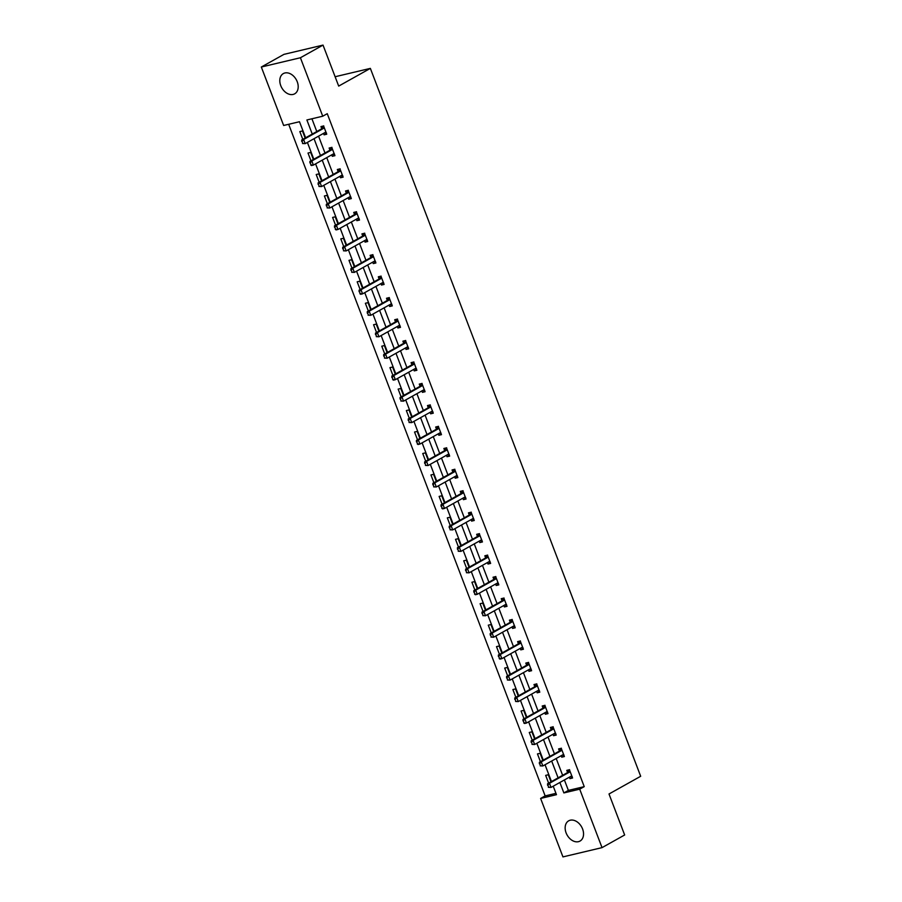 <?xml version="1.0" encoding="UTF-8"?>
<svg xmlns="http://www.w3.org/2000/svg" width="902" height="902" viewBox="0 0 902 902"><rect width="100%" height="100%" fill="white"/><g stroke="black" fill="none" stroke-linecap="round" stroke-linejoin="round"><path stroke-width="1.35" d="M297.243 81.755A11.602 8.31 60.8 0 1 294.661 93.831A11.602 8.31 60.8 0 1 280.759 85.656A11.602 8.31 60.8 0 1 283.341 73.581A11.602 8.31 60.8 0 1 297.243 81.755M582.591 828.994A11.602 8.31 60.8 0 1 580.009 841.07A11.602 8.31 60.8 0 1 566.106 832.896A11.602 8.31 60.8 0 1 568.688 820.82A11.602 8.31 60.8 0 1 582.591 828.994M305.62 137.78L299.487 121.725L283.645 125.479L261.321 67.019L283.938 54.368L323.029 45.1L338.69 86.096L370.361 68.383L640.679 776.272L609.008 793.986L624.658 834.981L602.029 847.632L562.949 856.9L540.614 798.439L556.466 794.685L553.23 786.206M288.674 124.284L545.146 795.902L540.614 798.439M370.361 68.383L335.116 76.738M545.146 795.902L555.959 793.343M550.998 781.831L548.303 774.75L545.665 775.382L548.63 783.15M542.801 760.363L540.106 753.294L537.468 753.925L540.433 761.694M534.615 738.907L531.909 731.838L529.271 732.458L532.236 740.238M526.418 717.451L523.712 710.381L521.074 711.001L524.039 718.77M518.222 695.983L515.527 688.914L512.877 689.545L515.854 697.314M510.025 674.527L507.33 667.457L504.692 668.078L507.657 675.857M501.828 653.071L499.133 646.001L496.495 646.621L499.46 654.39M493.642 631.603L490.936 624.534L488.298 625.165L491.263 632.933M485.445 610.147L482.739 603.077L480.101 603.709L483.066 611.477M477.248 588.69L474.553 581.621L471.904 582.241L474.88 590.021M469.051 567.234L466.357 560.153L463.718 560.785L466.684 568.553M460.854 545.766L458.16 538.697L455.521 539.328L458.487 547.097M452.669 524.31L449.963 517.241L447.324 517.861L450.29 525.64M444.472 502.854L441.766 495.784L439.127 496.404L442.093 504.173M436.275 481.386L433.58 474.317L430.93 474.948L433.907 482.717M428.078 459.93L425.383 452.86L422.745 453.492L425.71 461.26M419.881 438.473L417.186 431.404L414.548 432.024L417.513 439.793M411.695 417.006L408.989 409.936L406.351 410.568L409.316 418.336M403.498 395.55L400.792 388.48L398.154 389.112L401.119 396.88M395.302 374.093L392.607 367.024L389.957 367.644L392.934 375.424M387.105 352.637L384.41 345.556L381.772 346.188L384.737 353.956M378.908 331.169L376.213 324.1L373.575 324.731L376.54 332.5M370.722 309.713L368.016 302.644L365.378 303.264L368.343 311.043M362.525 288.257L359.819 281.187L357.181 281.807L360.146 289.576M354.328 266.789L351.633 259.72L348.984 260.351L351.96 268.12M346.131 245.333L343.437 238.263L340.798 238.895L343.763 246.663M337.934 223.876L335.24 216.807L332.601 217.427L335.567 225.196M329.749 202.409L327.043 195.339L324.404 195.971L327.37 203.739M321.552 180.952L318.846 173.883L316.207 174.514L319.173 182.283M313.355 159.496L310.66 152.427L308.01 153.047L310.987 160.827M305.158 138.04L302.463 130.959L299.825 131.591L302.79 139.359M564.404 779.959L568.384 790.4L584.237 786.645L327.257 113.686L322.736 116.211L306.883 119.977L312.261 134.06M311.923 118.782L316.794 131.534M318.564 136.168L324.991 152.99M326.75 157.625L333.176 174.447M334.946 179.081L341.373 195.914M343.143 200.537L349.57 217.371M351.34 222.005L357.767 238.827M359.537 243.461L365.964 260.295M367.723 264.917L374.15 281.751M375.92 286.385L382.347 303.207M384.117 307.841L390.543 324.664M392.314 329.298L398.74 346.131M400.511 350.765L406.937 367.588M408.696 372.222L415.123 389.044M416.893 393.678L423.32 410.511M425.09 415.134L431.517 431.968M433.287 436.602L439.714 453.424M441.484 458.058L447.911 474.892M449.67 479.514L456.096 496.348M457.866 500.982L464.293 517.804M466.063 522.438L472.49 539.261M474.26 543.895L480.687 560.728M482.457 565.362L488.884 582.185M490.643 586.819L497.07 603.641M498.84 608.275L505.267 625.109M507.037 629.731L513.463 646.565M515.234 651.199L521.66 668.021M523.431 672.655L529.857 689.489M531.616 694.112L538.043 710.945M539.813 715.579L546.24 732.401M548.01 737.035L554.437 753.858M556.207 758.492L562.634 775.325M569.387 777.163L569.94 778.629L572.578 777.998L569.433 769.744L566.794 770.376L567.606 772.518M561.191 755.707L561.743 757.173L564.393 756.541L561.236 748.288L558.597 748.908L559.409 751.062M552.994 734.251L553.546 735.705L556.196 735.085L553.039 726.832L550.4 727.452L551.223 729.594M544.797 712.783L545.36 714.249L547.999 713.617L544.842 705.364L542.203 705.995L543.027 708.138M536.6 691.327L537.164 692.792L539.802 692.161L536.656 683.908L534.007 684.539L534.83 686.681M528.414 669.87L528.967 671.325L531.605 670.705L528.459 662.451L525.821 663.071L526.633 665.225M520.217 648.414L520.77 649.868L523.419 649.248L520.262 640.984L517.624 641.615L518.436 643.757M512.02 626.946L512.584 628.412L515.222 627.781L512.065 619.527L509.427 620.159L510.25 622.301M503.823 605.49L504.387 606.945L507.025 606.324L503.868 598.071L501.23 598.691L502.053 600.845M495.626 584.034L496.19 585.488L498.829 584.868L495.683 576.615L493.033 577.235L493.856 579.377M487.441 562.566L487.993 564.032L490.632 563.4L487.486 555.147L484.848 555.779L485.659 557.921M479.244 541.11L479.796 542.576L482.446 541.944L479.289 533.691L476.651 534.322L477.462 536.465M471.047 519.653L471.611 521.108L474.249 520.488L471.092 512.235L468.454 512.855L469.277 514.997M462.85 498.186L463.414 499.652L466.052 499.02L462.895 490.767L460.257 491.398L461.08 493.541M454.653 476.73L455.217 478.195L457.855 477.564L454.709 469.311L452.06 469.942L452.883 472.084M446.467 455.273L447.02 456.728L449.658 456.108L446.513 447.854L443.874 448.474L444.686 450.628M438.271 433.817L438.823 435.271L441.473 434.651L438.316 426.387L435.677 427.018L436.489 429.16M430.074 412.349L430.637 413.815L433.276 413.184L430.119 404.93L427.48 405.562L428.303 407.704M421.877 390.893L422.44 392.347L425.079 391.727L421.922 383.474L419.283 384.094L420.106 386.248M413.68 369.437L414.243 370.891L416.882 370.271L413.736 362.018L411.087 362.638L411.91 364.78M405.494 347.969L406.047 349.435L408.685 348.803L405.539 340.55L402.901 341.182L403.713 343.324M397.297 326.513L397.85 327.978L400.499 327.347L397.342 319.094L394.704 319.725L395.516 321.867M389.1 305.056L389.664 306.511L392.302 305.891L389.145 297.637L386.507 298.258L387.33 300.4M380.903 283.589L381.467 285.055L384.105 284.423L380.948 276.17L378.31 276.801L379.133 278.943M372.706 262.132L373.27 263.598L375.908 262.967L372.763 254.714L370.113 255.345L370.936 257.487M364.521 240.676L365.073 242.131L367.712 241.51L364.566 233.257L361.928 233.877L362.739 236.031M356.324 219.22L356.876 220.674L359.526 220.054L356.369 211.79L353.731 212.421L354.542 214.563M348.127 197.752L348.691 199.218L351.329 198.587L348.172 190.333L345.534 190.965L346.357 193.107M339.93 176.296L340.494 177.75L343.132 177.13L339.975 168.877L337.337 169.497L338.16 171.651M331.733 154.84L332.297 156.294L334.935 155.674L331.789 147.421L329.14 148.041L329.963 150.183M323.547 133.372L324.1 134.838L326.738 134.206L323.592 125.953L320.954 126.584L321.766 128.727M323.029 45.1L300.411 57.751L322.736 116.211M261.321 67.019L300.411 57.751M584.237 786.645L579.704 789.171L602.029 847.632M559.871 782.485L563.863 792.926L579.704 789.171M314.031 138.694L320.458 155.516M322.228 160.15L328.655 176.984M330.425 181.618L336.852 198.44M338.622 203.074L345.049 219.896M346.808 224.53L353.234 241.364M355.005 245.987L361.431 262.82M363.202 267.454L369.628 284.277M371.398 288.911L377.825 305.744M379.595 310.367L386.022 327.2M387.781 331.835L394.208 348.657M395.978 353.291L402.405 370.113M404.175 374.747L410.602 391.581M412.372 396.215L418.799 413.037M420.569 417.671L426.996 434.493M428.754 439.127L435.181 455.961M436.951 460.584L443.378 477.417M445.148 482.051L451.575 498.874M453.345 503.508L459.772 520.341M461.542 524.964L467.969 541.798M469.728 546.432L476.155 563.254M477.925 567.888L484.351 584.71M486.122 589.344L492.548 606.178M494.319 610.812L500.745 627.634M502.515 632.268L508.942 649.09M510.701 653.724L517.128 670.558M518.898 675.181L525.325 692.014M527.095 696.648L533.522 713.471M535.292 718.105L541.719 734.938M543.489 739.561L549.916 756.395M551.674 761.029L558.101 777.851M551.46 781.572L545.034 764.738M543.263 760.104L536.837 743.282M535.066 738.648L528.64 721.826M526.881 717.191L520.454 700.358M518.684 695.735L512.257 678.902M510.487 674.268L504.06 657.445M502.29 652.811L495.863 635.978M494.093 631.355L487.666 614.521M485.907 609.887L479.481 593.065M477.71 588.431L471.284 571.609M469.514 566.975L463.087 550.141M461.317 545.507L454.89 528.685M453.12 524.051L446.693 507.228M444.934 502.594L438.507 485.761M436.737 481.138L430.31 464.305M428.54 459.67L422.113 442.848M420.343 438.214L413.917 421.381M412.146 416.758L405.72 399.924M403.961 395.29L397.534 378.468M395.764 373.834L389.337 357.012M387.567 352.378L381.14 335.544M379.37 330.91L372.943 314.088M371.173 309.454L364.746 292.631M362.987 287.997L356.561 271.164M354.79 266.541L348.364 249.707M346.593 245.073L340.167 228.251M338.397 223.617L331.97 206.784M330.2 202.161L323.773 185.327M322.014 180.693L315.587 163.871M313.817 159.237L307.39 142.415M568.384 790.4L563.863 792.926M572.319 777.298L569.94 778.629M564.122 755.842L561.743 757.173M555.925 734.386L553.546 735.705M547.728 712.918L545.36 714.249M539.531 691.462L537.164 692.792M531.346 670.006L528.967 671.325M523.149 648.538L520.77 649.868M514.952 627.082L512.584 628.412M506.755 605.625L504.387 606.945M498.558 584.158L496.19 585.488M490.372 562.701L487.993 564.032M482.175 541.245L479.796 542.576M473.978 519.789L471.611 521.108M465.782 498.321L463.414 499.652M457.585 476.865L455.217 478.195M449.399 455.409L447.02 456.728M441.202 433.941L438.823 435.271M433.005 412.485L430.637 413.815M424.808 391.028L422.44 392.347M416.611 369.561L414.243 370.891M408.426 348.104L406.047 349.435M400.229 326.648L397.85 327.978M392.032 305.192L389.664 306.511M383.835 283.724L381.467 285.055M375.638 262.268L373.27 263.598M367.452 240.811L365.073 242.131M359.255 219.344L356.876 220.674M351.058 197.888L348.691 199.218M342.861 176.431L340.494 177.75M334.665 154.964L332.297 156.294M326.479 133.507L324.1 134.838M547.897 785.168L548.675 787.232L547.897 785.168L549.465 783.297L547.57 783.748L567.471 772.608A1.488 1.015 76.7 0 0 567.73 772.394L569.568 769.654M571.879 776.16L571.248 776.205A1.488 1.015 76.7 0 0 570.955 776.284L551.043 787.423L549.465 783.297L569.376 772.157A1.488 1.015 76.7 0 0 569.624 771.943L570.064 771.39M548.675 787.232L551.043 787.423L548.36 787.311M572.195 776.532L570.425 776.577M547.57 783.748L547.57 785.247M539.7 763.712L540.49 765.775L539.7 763.712L541.268 761.84L539.373 762.291L559.285 751.152A1.488 1.015 76.7 0 0 559.533 750.938L561.371 748.198M563.682 754.703L563.062 754.737A1.488 1.015 76.7 0 0 562.758 754.827L542.846 765.967L541.268 761.84L561.179 750.701A1.488 1.015 76.7 0 0 561.427 750.487L561.867 749.934M540.49 765.775L542.846 765.967L540.174 765.854M563.998 755.075L562.239 755.121M539.373 762.291L539.385 763.791M531.503 742.256L532.293 744.319L531.503 742.256L533.082 740.373L531.177 740.824L551.088 729.695A1.488 1.015 76.7 0 0 551.336 729.47L553.174 726.73M555.485 733.236L554.865 733.281A1.488 1.015 76.7 0 0 554.561 733.371L534.649 744.5L533.082 740.373L552.994 729.244A1.488 1.015 76.7 0 0 553.242 729.019L553.67 728.478M532.293 744.319L534.649 744.5L531.977 744.398M555.801 733.608L554.042 733.664M531.177 740.824L531.188 742.335M523.307 720.799L524.096 722.863L523.307 720.799L524.885 718.917L522.98 719.368L542.891 708.228A1.488 1.015 76.7 0 0 543.139 708.014L544.988 705.274M547.3 711.779L546.668 711.825A1.488 1.015 76.7 0 0 546.375 711.915L526.464 723.043L524.885 718.917L544.797 707.777A1.488 1.015 76.7 0 0 545.045 707.563L545.473 707.01M524.096 722.863L526.464 723.043L524.558 723.494L523.78 722.93M547.615 712.152L545.845 712.197M522.98 719.368L522.991 720.867M515.11 699.332L515.899 701.395L515.11 699.332L516.688 697.46L514.783 697.911L534.694 686.772A1.488 1.015 76.7 0 0 534.942 686.557L536.791 683.817M539.103 690.323L538.471 690.357A1.488 1.015 76.7 0 0 538.178 690.447L518.267 701.587L516.688 697.46L536.6 686.321A1.488 1.015 76.7 0 0 536.848 686.106L537.276 685.554M515.899 701.395L518.267 701.587L515.583 701.474M539.419 690.695L537.648 690.74M514.783 697.911L514.794 699.411M506.924 677.876L507.702 679.939L506.924 677.876L508.491 675.993L506.597 676.444L526.509 665.315A1.488 1.015 76.7 0 0 526.757 665.101L528.595 662.361M530.906 668.856L530.275 668.901A1.488 1.015 76.7 0 0 529.981 668.991L510.07 680.119L508.491 675.993L528.403 664.864A1.488 1.015 76.7 0 0 528.651 664.65L529.091 664.097M507.702 679.939L510.07 680.119L507.386 680.018M531.222 669.239L529.451 669.284M506.597 676.444L506.597 677.954M498.727 656.419L499.516 658.483L498.727 656.419L500.294 654.536L498.4 654.987L518.312 643.859A1.488 1.015 76.7 0 0 518.56 643.633L520.398 640.894M522.709 647.399L522.089 647.444A1.488 1.015 76.7 0 0 521.784 647.535L501.873 658.663L500.294 654.536L520.206 643.408A1.488 1.015 76.7 0 0 520.454 643.182L520.894 642.63M499.516 658.483L501.873 658.663L499.979 659.114L499.201 658.55M523.025 647.771L521.266 647.828M498.4 654.987L498.411 656.487M490.53 634.952L491.319 637.015L490.53 634.952L492.109 633.08L490.203 633.531L510.115 622.391A1.488 1.015 76.7 0 0 510.363 622.177L512.201 619.437M514.512 625.943L513.892 625.977A1.488 1.015 76.7 0 0 513.588 626.067L493.676 637.207L492.109 633.08L512.02 621.94A1.488 1.015 76.7 0 0 512.268 621.726L512.697 621.174M491.319 637.015L493.676 637.207L491.004 637.094M514.828 626.315L513.069 626.36M490.203 633.531L490.214 635.031M482.333 613.495L483.122 615.559L482.333 613.495L483.912 611.624L482.006 612.075L501.918 600.935A1.488 1.015 76.7 0 0 502.166 600.721L504.015 597.981M506.326 604.487L505.695 604.52A1.488 1.015 76.7 0 0 505.402 604.611L485.49 615.75L483.912 611.624L503.823 600.484A1.488 1.015 76.7 0 0 504.071 600.27L504.5 599.717M483.122 615.559L485.49 615.75L482.807 615.638M506.642 604.859L504.872 604.904M482.006 612.075L482.018 613.574M474.136 592.039L474.926 594.102L474.136 592.039L475.715 590.156L473.809 590.607L493.721 579.479A1.488 1.015 76.7 0 0 493.969 579.253L495.818 576.513M498.13 583.019L497.498 583.064A1.488 1.015 76.7 0 0 497.205 583.154L477.293 594.283L475.715 590.156L495.626 579.028A1.488 1.015 76.7 0 0 495.875 578.802L496.303 578.25M474.926 594.102L477.293 594.283L475.388 594.734L474.61 594.17M498.445 583.391L496.675 583.447M473.809 590.607L473.821 592.107M465.951 570.571L466.729 572.635L465.951 570.571L467.518 568.7L465.624 569.151L485.535 558.011A1.488 1.015 76.7 0 0 485.783 557.797L487.621 555.057M489.933 561.563L489.301 561.608A1.488 1.015 76.7 0 0 489.008 561.687L469.096 572.826L467.518 568.7L487.43 557.56A1.488 1.015 76.7 0 0 487.678 557.346L488.117 556.793M466.729 572.635L469.096 572.826L466.413 572.714M490.248 561.935L488.478 561.98M465.624 569.151L465.624 570.65M457.754 549.115L458.543 551.178L457.754 549.115L459.321 547.243L457.427 547.694L477.338 536.555A1.488 1.015 76.7 0 0 477.586 536.34L479.424 533.601M481.736 540.106L481.116 540.14A1.488 1.015 76.7 0 0 480.811 540.23L460.899 551.37L459.321 547.243L479.233 536.104A1.488 1.015 76.7 0 0 479.492 535.889L479.92 535.337M458.543 551.178L460.899 551.37L458.227 551.257M482.051 540.478L480.292 540.523M457.427 547.694L457.438 549.194M449.557 527.659L450.346 529.722L449.557 527.659L451.135 525.776L449.23 526.227L469.141 515.098A1.488 1.015 76.7 0 0 469.39 514.873L471.227 512.133M473.539 518.639L472.919 518.684A1.488 1.015 76.7 0 0 472.614 518.774L452.703 529.902L451.135 525.776L471.047 514.647A1.488 1.015 76.7 0 0 471.295 514.422L471.723 513.881M450.346 529.722L452.703 529.902L450.03 529.801M473.854 519.011L472.096 519.067M449.23 526.227L449.241 527.738M441.36 506.202L442.149 508.266L441.36 506.202L442.938 504.319L441.033 504.77L460.945 493.631A1.488 1.015 76.7 0 0 461.193 493.417L463.042 490.677M465.353 497.182L464.722 497.227A1.488 1.015 76.7 0 0 464.429 497.318L444.517 508.446L442.938 504.319L462.85 493.191A1.488 1.015 76.7 0 0 463.098 492.966L463.527 492.413M442.149 508.266L444.517 508.446L442.611 508.897L441.833 508.333M465.669 497.554L463.899 497.611M441.033 504.77L441.044 506.27M433.163 484.735L433.952 486.798L433.163 484.735L434.741 482.863L432.836 483.314L452.748 472.174A1.488 1.015 76.7 0 0 452.996 471.96L454.845 469.22M457.156 475.726L456.525 475.76A1.488 1.015 76.7 0 0 456.232 475.85L436.32 486.99L434.741 482.863L454.653 471.723A1.488 1.015 76.7 0 0 454.901 471.509L455.33 470.957M433.952 486.798L436.32 486.99L433.637 486.877M457.472 476.098L455.702 476.143M432.836 483.314L432.847 484.814M424.977 463.278L425.755 465.342L424.977 463.278L426.545 461.396L424.65 461.847L444.562 450.718A1.488 1.015 76.7 0 0 444.81 450.504L446.648 447.764M448.959 454.27L448.328 454.304A1.488 1.015 76.7 0 0 448.035 454.394L428.123 465.522L426.545 461.396L446.456 450.267A1.488 1.015 76.7 0 0 446.704 450.053L447.144 449.5M425.755 465.342L428.123 465.522L425.44 465.421M449.275 454.642L447.505 454.687M424.65 461.847L424.65 463.357M416.78 441.822L417.57 443.885L416.78 441.822L418.348 439.939L416.453 440.39L436.365 429.262A1.488 1.015 76.7 0 0 436.613 429.036L438.451 426.296M440.762 432.802L440.142 432.847A1.488 1.015 76.7 0 0 439.838 432.937L419.926 444.066L418.348 439.939L438.259 428.811A1.488 1.015 76.7 0 0 438.519 428.585L438.947 428.033M417.57 443.885L419.926 444.066L418.032 444.517L417.254 443.953M441.078 433.174L439.319 433.231M416.453 440.39L416.465 441.89M408.583 420.355L409.373 422.418L408.583 420.355L410.162 418.483L408.256 418.934L428.168 407.794A1.488 1.015 76.7 0 0 428.416 407.58L430.254 404.84M432.565 411.346L431.945 411.38A1.488 1.015 76.7 0 0 431.641 411.47L411.729 422.61L410.162 418.483L430.074 407.343A1.488 1.015 76.7 0 0 430.322 407.129L430.75 406.577M409.373 422.418L411.729 422.61L409.057 422.497M432.881 411.718L431.122 411.763M408.256 418.934L408.268 420.433M400.387 398.898L401.176 400.962L400.387 398.898L401.965 397.027L400.06 397.478L419.971 386.338A1.488 1.015 76.7 0 0 420.219 386.124L422.068 383.384M424.38 389.889L423.748 389.923A1.488 1.015 76.7 0 0 423.455 390.014L403.544 401.153L401.965 397.027L421.877 385.887A1.488 1.015 76.7 0 0 422.125 385.673L422.553 385.12M401.176 400.962L403.544 401.153L400.86 401.04M424.695 390.262L422.925 390.307M400.06 397.478L400.071 398.977M392.19 377.442L392.979 379.505L392.19 377.442L393.768 375.559L391.863 376.01L411.774 364.882A1.488 1.015 76.7 0 0 412.022 364.656L413.871 361.916M416.183 368.422L415.551 368.467A1.488 1.015 76.7 0 0 415.258 368.557L395.347 379.686L393.768 375.559L413.68 364.431A1.488 1.015 76.7 0 0 413.928 364.205L414.356 363.653M392.979 379.505L395.347 379.686L393.441 380.137L392.663 379.573M416.498 368.794L414.728 368.85M391.863 376.01L391.874 377.51M384.004 355.974L384.782 358.038L384.004 355.974L385.571 354.103L383.677 354.554L403.589 343.414A1.488 1.015 76.7 0 0 403.837 343.2L405.674 340.46M407.986 346.966L407.354 347.011A1.488 1.015 76.7 0 0 407.061 347.09L387.15 358.229L385.571 354.103L405.483 342.963A1.488 1.015 76.7 0 0 405.731 342.749L406.171 342.196M384.782 358.038L387.15 358.229L384.466 358.117M408.302 347.338L406.531 347.383M383.677 354.554L383.677 356.053M375.807 334.518L376.596 336.581L375.807 334.518L377.374 332.646L375.48 333.097L395.392 321.958A1.488 1.015 76.7 0 0 395.64 321.743L397.478 319.004M399.789 325.509L399.169 325.543A1.488 1.015 76.7 0 0 398.864 325.633L378.953 336.773L377.374 332.646L397.286 321.507A1.488 1.015 76.7 0 0 397.545 321.292L397.974 320.74M376.596 336.581L378.953 336.773L376.281 336.66M400.105 325.881L398.346 325.926M375.48 333.097L375.491 334.597M367.61 313.062L368.399 315.125L367.61 313.062L369.189 311.179L367.283 311.63L387.195 300.501A1.488 1.015 76.7 0 0 387.443 300.276L389.281 297.536M391.592 304.042L390.972 304.087A1.488 1.015 76.7 0 0 390.667 304.177L370.756 315.305L369.189 311.179L389.1 300.05A1.488 1.015 76.7 0 0 389.348 299.825L389.777 299.284M368.399 315.125L370.756 315.305L368.084 315.204M391.908 304.414L390.149 304.47M367.283 311.63L367.294 313.141M359.413 291.605L360.202 293.669L359.413 291.605L360.992 289.722L359.086 290.173L378.998 279.034A1.488 1.015 76.7 0 0 379.246 278.819L381.095 276.08M383.406 282.585L382.775 282.63A1.488 1.015 76.7 0 0 382.482 282.721L362.57 293.849L360.992 289.722L380.903 278.594A1.488 1.015 76.7 0 0 381.151 278.368L381.58 277.816M360.202 293.669L362.57 293.849L360.665 294.3L359.887 293.736M383.722 282.957L381.952 283.014M359.086 290.173L359.097 291.673M351.216 270.138L352.005 272.201L351.216 270.138L352.795 268.266L350.889 268.717L370.801 257.577A1.488 1.015 76.7 0 0 371.049 257.363L372.898 254.623M375.209 261.129L374.578 261.163A1.488 1.015 76.7 0 0 374.285 261.253L354.373 272.393L352.795 268.266L372.706 257.126A1.488 1.015 76.7 0 0 372.954 256.912L373.383 256.36M352.005 272.201L354.373 272.393L351.69 272.28M375.525 261.501L373.755 261.546M350.889 268.717L350.901 270.217M343.031 248.681L343.809 250.745L343.031 248.681L344.598 246.798L342.704 247.249L362.615 236.121A1.488 1.015 76.7 0 0 362.863 235.907L364.701 233.167M367.013 239.673L366.381 239.706A1.488 1.015 76.7 0 0 366.088 239.797L346.176 250.925L344.598 246.798L364.509 235.67A1.488 1.015 76.7 0 0 364.758 235.456L365.197 234.903M343.809 250.745L346.176 250.925L343.493 250.824M367.328 240.045L365.558 240.09M342.704 247.249L342.704 248.76M334.834 227.225L335.623 229.288L334.834 227.225L336.401 225.342L334.507 225.793L354.418 214.665A1.488 1.015 76.7 0 0 354.666 214.439L356.504 211.699M358.816 218.205L358.195 218.25A1.488 1.015 76.7 0 0 357.891 218.34L337.979 229.469L336.401 225.342L356.313 214.214A1.488 1.015 76.7 0 0 356.572 213.988L357 213.436M335.623 229.288L337.979 229.469L336.085 229.92L335.307 229.356M359.131 218.577L357.372 218.634M334.507 225.793L334.518 227.293M326.637 205.757L327.426 207.821L326.637 205.757L328.215 203.886L326.31 204.337L346.221 193.197A1.488 1.015 76.7 0 0 346.469 192.983L348.307 190.243M350.619 196.749L349.999 196.783A1.488 1.015 76.7 0 0 349.694 196.873L329.782 208.012L328.215 203.886L348.127 192.746A1.488 1.015 76.7 0 0 348.375 192.532L348.803 191.979M327.426 207.821L329.782 208.012L327.11 207.9M350.934 197.121L349.175 197.166M326.31 204.337L326.321 205.836M318.44 184.301L319.229 186.364L318.44 184.301L320.018 182.429L318.113 182.88L338.024 171.741A1.488 1.015 76.7 0 0 338.273 171.527L340.122 168.787M342.433 175.292L341.802 175.326A1.488 1.015 76.7 0 0 341.508 175.416L321.597 186.556L320.018 182.429L339.93 171.29A1.488 1.015 76.7 0 0 340.178 171.076L340.606 170.523M319.229 186.364L321.597 186.556L318.913 186.443M342.749 175.665L340.979 175.71M318.113 182.88L318.124 184.38M310.243 162.845L311.032 164.908L310.243 162.845L311.821 160.962L309.916 161.413L329.828 150.284A1.488 1.015 76.7 0 0 330.076 150.059L331.925 147.319M334.236 153.825L333.605 153.87A1.488 1.015 76.7 0 0 333.312 153.96L313.4 165.089L311.821 160.962L331.733 149.833A1.488 1.015 76.7 0 0 331.981 149.608L332.41 149.067M311.032 164.908L313.4 165.089L311.494 165.54L310.716 164.976M334.552 154.197L332.782 154.253M309.916 161.413L309.927 162.912M302.057 141.377L302.835 143.441L302.057 141.377L303.624 139.506L301.73 139.957L321.642 128.817A1.488 1.015 76.7 0 0 321.89 128.603L323.728 125.863M326.039 132.369L325.408 132.414A1.488 1.015 76.7 0 0 325.115 132.493L305.203 143.632L303.624 139.506L323.536 128.366A1.488 1.015 76.7 0 0 323.784 128.152L324.224 127.599M302.835 143.441L305.203 143.632L302.52 143.519M326.355 132.741L324.585 132.786M301.73 139.957L301.73 141.456M569.624 771.943L567.73 772.394M569.376 772.157L567.471 772.608M561.427 750.487L559.533 750.938M561.179 750.701L559.285 751.152M553.242 729.019L551.336 729.47M552.994 729.244L551.088 729.695M545.045 707.563L543.139 708.014M544.797 707.777L542.891 708.228M536.848 686.106L534.942 686.557M536.6 686.321L534.694 686.772M528.651 664.65L526.757 665.101M528.403 664.864L526.509 665.315M520.454 643.182L518.56 643.633M520.206 643.408L518.312 643.859M512.268 621.726L510.363 622.177M512.02 621.94L510.115 622.391M504.071 600.27L502.166 600.721M503.823 600.484L501.918 600.935M495.875 578.802L493.969 579.253M495.626 579.028L493.721 579.479M487.678 557.346L485.783 557.797M487.43 557.56L485.535 558.011M479.492 535.889L477.586 536.34M479.233 536.104L477.338 536.555M471.295 514.422L469.39 514.873M471.047 514.647L469.141 515.098M463.098 492.966L461.193 493.417M462.85 493.191L460.945 493.631M454.901 471.509L452.996 471.96M454.653 471.723L452.748 472.174M446.704 450.053L444.81 450.504M446.456 450.267L444.562 450.718M438.519 428.585L436.613 429.036M438.259 428.811L436.365 429.262M430.322 407.129L428.416 407.58M430.074 407.343L428.168 407.794M422.125 385.673L420.219 386.124M421.877 385.887L419.971 386.338M413.928 364.205L412.022 364.656M413.68 364.431L411.774 364.882M405.731 342.749L403.837 343.2M405.483 342.963L403.589 343.414M397.545 321.292L395.64 321.743M397.286 321.507L395.392 321.958M389.348 299.825L387.443 300.276M389.1 300.05L387.195 300.501M381.151 278.368L379.246 278.819M380.903 278.594L378.998 279.034M372.954 256.912L371.049 257.363M372.706 257.126L370.801 257.577M364.758 235.456L362.863 235.907M364.509 235.67L362.615 236.121M356.572 213.988L354.666 214.439M356.313 214.214L354.418 214.665M348.375 192.532L346.469 192.983M348.127 192.746L346.221 193.197M340.178 171.076L338.273 171.527M339.93 171.29L338.024 171.741M331.981 149.608L330.076 150.059M331.733 149.833L329.828 150.284M323.784 128.152L321.89 128.603M323.536 128.366L321.642 128.817"/></g></svg>
